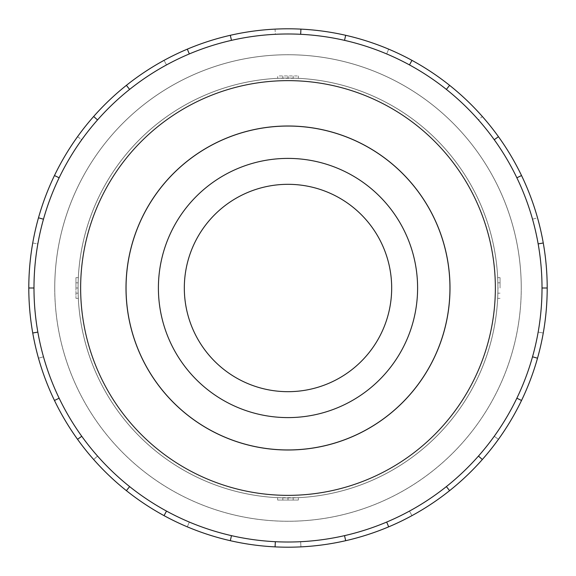 <?xml version="1.0" encoding="UTF-8"?>
<svg xmlns="http://www.w3.org/2000/svg" width="576" height="576" viewBox="0 0 576 576"><rect width="100%" height="100%" fill="white"/><g stroke="black" fill="none" stroke-linecap="round" stroke-linejoin="round"><path stroke-width="0.43" stroke-dasharray="2.88 2.16" d="M54.77 288A233.23 233.23 0 0 0 288 521.23A233.23 233.23 0 0 0 521.23 288A233.23 233.23 0 0 1 288 521.23A233.23 233.23 0 0 1 54.77 288A233.23 233.23 0 0 1 288 54.77A233.23 233.23 0 0 1 521.23 288A233.23 233.23 0 0 0 288 54.77A233.23 233.23 0 0 0 54.77 288A233.23 233.23 0 0 0 288 521.23A233.23 233.23 0 0 0 521.23 288A233.23 233.23 0 0 1 288 521.23A233.23 233.23 0 0 1 54.77 288A233.23 233.23 0 0 1 288 54.77A233.23 233.23 0 0 1 521.23 288A233.23 233.23 0 0 0 288 54.77A233.23 233.23 0 0 0 54.77 288M75.946 288L75.946 277.654L75.946 298.346L75.946 288L78.048 288A209.952 209.952 0 0 0 288 497.952A209.952 209.952 0 0 0 497.952 288A209.952 209.952 0 0 1 497.7 298.346L497.952 288A209.952 209.952 0 0 1 288 497.952A209.952 209.952 0 0 1 78.048 288L78.3 298.346A209.952 209.952 0 0 1 78.048 288A209.952 209.952 0 0 0 288 497.952A209.952 209.952 0 0 0 497.952 288A209.952 209.952 0 0 1 288 497.952A209.952 209.952 0 0 1 78.048 288A209.952 209.952 0 0 0 288 497.952A209.952 209.952 0 0 0 497.952 288A209.952 209.952 0 0 1 288 497.952A209.952 209.952 0 0 1 78.048 288A209.952 209.952 0 0 1 288 78.048A209.952 209.952 0 0 1 497.952 288A209.952 209.952 0 0 0 288 78.048A209.952 209.952 0 0 0 78.048 288A209.952 209.952 0 0 1 288 78.048A209.952 209.952 0 0 1 497.952 288A209.952 209.952 0 0 0 288 78.048A209.952 209.952 0 0 0 78.048 288A209.952 209.952 0 0 1 78.3 277.654L78.048 288A209.952 209.952 0 0 1 288 78.048A209.952 209.952 0 0 1 497.952 288L500.054 288L500.054 277.654L500.054 288M282.823 497.887A209.952 209.952 0 0 1 277.654 497.7L298.346 497.7A209.952 209.952 0 0 1 282.823 497.887L282.823 500.054L282.823 497.887M126.05 288A161.95 161.95 0 0 0 288 449.95A161.95 161.95 0 0 0 449.95 288A161.95 161.95 0 0 1 288 449.95A161.95 161.95 0 0 1 126.05 288A161.95 161.95 0 0 1 288 126.05A161.95 161.95 0 0 1 449.95 288A161.95 161.95 0 0 1 288 449.95A161.95 161.95 0 0 1 126.05 288A161.95 161.95 0 0 1 288 126.05A161.95 161.95 0 0 1 449.95 288A161.95 161.95 0 0 0 288 126.05A161.95 161.95 0 0 0 126.05 288M497.902 288A209.902 209.902 0 0 1 288 497.902A209.902 209.902 0 0 1 78.098 288A209.902 209.902 0 0 0 288 497.902A209.902 209.902 0 0 0 497.902 288A209.902 209.902 0 0 0 288 78.098A209.902 209.902 0 0 0 78.098 288A209.902 209.902 0 0 1 288 78.098A209.902 209.902 0 0 1 497.902 288A209.902 209.902 0 0 1 288 497.902A209.902 209.902 0 0 1 78.098 288A209.902 209.902 0 0 0 288 497.902A209.902 209.902 0 0 0 497.902 288A209.902 209.902 0 0 0 288 78.098A209.902 209.902 0 0 0 78.098 288A209.902 209.902 0 0 1 288 78.098A209.902 209.902 0 0 1 497.902 288M184.32 288A103.68 103.68 0 0 0 288 391.68A103.68 103.68 0 0 0 391.68 288A103.68 103.68 0 0 1 288 391.68A103.68 103.68 0 0 1 184.32 288A103.68 103.68 0 0 1 288 184.32A103.68 103.68 0 0 1 391.68 288A103.68 103.68 0 0 1 288 391.68A103.68 103.68 0 0 1 184.32 288A103.68 103.68 0 0 1 288 184.32A103.68 103.68 0 0 1 391.68 288A103.68 103.68 0 0 0 288 184.32A103.68 103.68 0 0 0 184.32 288M417.6 288A129.6 129.6 0 0 1 288 417.6A129.6 129.6 0 0 1 158.4 288A129.6 129.6 0 0 0 288 417.6A129.6 129.6 0 0 0 417.6 288A129.6 129.6 0 0 0 288 158.4A129.6 129.6 0 0 0 158.4 288A129.6 129.6 0 0 0 288 417.6A129.6 129.6 0 0 0 417.6 288A129.6 129.6 0 0 0 288 158.4A129.6 129.6 0 0 0 158.4 288A129.6 129.6 0 0 1 288 158.4A129.6 129.6 0 0 1 417.6 288M126 288A162 162 0 0 0 288 450A162 162 0 0 0 450 288A162 162 0 0 1 288 450A162 162 0 0 1 126 288A162 162 0 0 1 288 126A162 162 0 0 1 450 288A162 162 0 0 1 288 450A162 162 0 0 1 126 288A162 162 0 0 1 288 126A162 162 0 0 1 450 288A162 162 0 0 0 288 126A162 162 0 0 0 126 288M43.481 219.204A254.016 254.016 0 0 1 81.756 139.723L77.544 136.692A259.2 259.2 0 0 0 54.468 175.536L59.141 177.79A254.016 254.016 0 0 1 166.514 64.915L164.038 60.365A259.2 259.2 0 0 0 126.389 85.349L129.622 89.402A254.016 254.016 0 0 1 275.335 34.301L275.083 29.124A259.2 259.2 0 0 0 230.321 35.302L231.473 40.356A254.016 254.016 0 0 1 386.669 53.928L388.685 49.154A259.2 259.2 0 0 0 345.679 35.302L344.527 40.356A254.016 254.016 0 0 1 478.454 119.923L482.342 116.489A259.2 259.2 0 0 0 449.611 85.349L446.378 89.402A254.016 254.016 0 0 1 532.519 219.204L537.509 217.8A259.2 259.2 0 0 0 521.532 175.536L516.859 177.79A254.016 254.016 0 0 1 516.859 398.21L521.532 400.464L516.859 398.21A254.016 254.016 0 0 1 446.378 486.598L449.611 490.651L446.378 486.598A254.016 254.016 0 0 1 344.527 535.644L345.679 540.698L344.527 535.644A254.016 254.016 0 0 1 231.473 535.644L230.321 540.698L231.473 535.644A254.016 254.016 0 0 1 129.622 486.598L126.389 490.651L129.622 486.598A254.016 254.016 0 0 1 59.141 398.21L54.468 400.464L59.141 398.21A254.016 254.016 0 0 1 288 33.984A254.016 254.016 0 0 1 542.016 288A254.016 254.016 0 0 1 288 542.016A254.016 254.016 0 0 1 37.843 243.893L32.738 242.993A259.2 259.2 0 0 0 28.8 288A259.2 259.2 0 0 1 288 28.8A259.2 259.2 0 0 1 547.2 288L542.016 288L547.2 288A259.2 259.2 0 0 0 288 28.8A259.2 259.2 0 0 0 230.321 540.698A259.2 259.2 0 0 0 547.2 288A259.2 259.2 0 0 1 288 547.2A259.2 259.2 0 0 1 28.8 288L33.984 288A254.016 254.016 0 0 1 43.481 219.204L38.491 217.8M54.72 288A233.28 233.28 0 0 0 288 521.28A233.28 233.28 0 0 0 521.28 288A233.28 233.28 0 0 1 288 521.28A233.28 233.28 0 0 1 54.72 288A233.28 233.28 0 0 0 288 521.28A233.28 233.28 0 0 0 521.28 288A233.28 233.28 0 0 1 288 521.28A233.28 233.28 0 0 1 54.72 288A233.28 233.28 0 0 1 288 54.72A233.28 233.28 0 0 1 521.28 288A233.28 233.28 0 0 0 288 54.72A233.28 233.28 0 0 0 54.72 288A233.28 233.28 0 0 1 288 54.72A233.28 233.28 0 0 1 521.28 288A233.28 233.28 0 0 0 288 54.72A233.28 233.28 0 0 0 54.72 288M495.36 288A207.36 207.36 0 0 1 288 495.36A207.36 207.36 0 0 1 80.64 288A207.36 207.36 0 0 1 288 80.64A207.36 207.36 0 0 1 495.36 288M43.481 356.796L38.491 358.2L43.481 356.796M97.546 456.077L93.658 459.511L97.546 456.077M189.331 522.072L187.315 526.846L189.331 522.072M300.665 541.699L300.917 546.876L300.665 541.699M409.486 511.085L411.962 515.635L409.486 511.085M494.244 436.277L498.456 439.308L494.244 436.277M538.157 332.107L543.262 333.007L538.157 332.107M532.519 219.204L537.509 217.8A259.2 259.2 0 0 1 547.2 288L542.016 288A254.016 254.016 0 0 0 532.519 219.204M516.859 177.79L521.532 175.536A259.2 259.2 0 0 0 482.342 116.489L478.454 119.923A254.016 254.016 0 0 1 516.859 177.79L521.532 175.536M446.378 89.402L449.611 85.349A259.2 259.2 0 0 0 388.685 49.154L386.669 53.928A254.016 254.016 0 0 1 446.378 89.402L449.611 85.349M344.527 40.356L345.679 35.302A259.2 259.2 0 0 0 275.083 29.124L275.335 34.301A254.016 254.016 0 0 1 344.527 40.356L345.679 35.302M231.473 40.356L230.321 35.302A259.2 259.2 0 0 0 164.038 60.365L166.514 64.915A254.016 254.016 0 0 1 231.473 40.356L230.321 35.302M129.622 89.402L126.389 85.349A259.2 259.2 0 0 0 77.544 136.692L81.756 139.723A254.016 254.016 0 0 1 129.622 89.402L126.389 85.349M59.141 177.79L54.468 175.536A259.2 259.2 0 0 0 32.738 242.993L37.843 243.893A254.016 254.016 0 0 1 59.141 177.79L54.468 175.536M542.016 288A254.016 254.016 0 0 1 37.843 332.107A254.016 254.016 0 0 1 33.984 288L28.8 288A259.2 259.2 0 0 0 288 547.2A259.2 259.2 0 0 0 547.2 288M97.546 119.923L93.658 116.489M189.331 53.928L187.315 49.154M300.665 34.301L300.917 29.124M409.486 64.915L411.962 60.365M494.244 139.723L498.456 136.692M538.157 243.893L543.262 242.993M532.519 356.796L537.509 358.2M516.859 398.21L521.532 400.464M478.454 456.077L482.342 459.511M446.378 486.598L449.611 490.651M386.669 522.072L388.685 526.846M344.527 535.644L345.679 540.698M275.335 541.699L275.083 546.876M231.473 535.644L230.321 540.698M166.514 511.085L164.038 515.635M129.622 486.598L126.389 490.651M81.756 436.277L77.544 439.308M59.141 398.21L54.468 400.464M37.843 332.107L32.738 333.007M33.984 288L28.8 288M497.887 293.177L500.054 293.177L497.887 293.177M497.7 298.346L500.054 298.346M75.946 298.346L78.3 298.346M75.946 293.177L78.113 293.177L75.946 293.177M497.7 277.654A209.952 209.952 0 0 1 497.952 288L497.7 277.654L500.054 277.654M497.887 282.823L500.054 282.823L497.887 282.823M75.946 277.654L78.3 277.654M75.946 282.823L78.113 282.823L75.946 282.823M497.952 288A209.952 209.952 0 0 0 288 78.048A209.952 209.952 0 0 0 78.048 288M277.654 78.3A209.952 209.952 0 0 1 298.346 78.3L277.654 78.3L277.654 75.946L298.346 75.946L277.654 75.946M293.177 78.113L293.177 75.946L293.177 78.113M298.346 78.3L298.346 75.946M298.346 500.054L277.654 500.054L298.346 500.054L298.346 497.7M293.177 500.054L293.177 497.887L293.177 500.054M282.823 78.113L282.823 75.946L282.823 78.113M288 78.048L288 75.946M288 500.054L288 497.952M277.654 500.054L277.654 497.7"/><path stroke-width="0.86" d="M126.05 288A161.95 161.95 0 0 0 288 449.95A161.95 161.95 0 0 0 449.95 288A161.95 161.95 0 0 0 288 126.05A161.95 161.95 0 0 0 126.05 288M184.32 288A103.68 103.68 0 0 0 288 391.68A103.68 103.68 0 0 0 391.68 288A103.68 103.68 0 0 0 288 184.32A103.68 103.68 0 0 0 184.32 288M417.6 288A129.6 129.6 0 0 1 288 417.6A129.6 129.6 0 0 1 158.4 288A129.6 129.6 0 0 1 288 158.4A129.6 129.6 0 0 1 417.6 288M126 288A162 162 0 0 0 288 450A162 162 0 0 0 450 288A162 162 0 0 0 288 126A162 162 0 0 0 126 288M542.016 288A254.016 254.016 0 0 0 288 33.984A254.016 254.016 0 0 0 33.984 288A254.016 254.016 0 0 0 288 542.016A254.016 254.016 0 0 0 542.016 288L547.2 288A259.2 259.2 0 0 1 521.532 400.464L516.859 398.21M495.36 288A207.36 207.36 0 0 0 288 80.64A207.36 207.36 0 0 0 80.64 288A207.36 207.36 0 0 0 288 495.36A207.36 207.36 0 0 0 495.36 288M37.843 332.107L32.738 333.007A259.2 259.2 0 0 1 521.532 175.536A259.2 259.2 0 0 1 547.2 288M43.481 219.204L38.491 217.8M54.468 175.536L59.141 177.79M28.8 288L33.984 288M97.546 119.923L93.658 116.489M126.389 85.349L129.622 89.402M189.331 53.928L187.315 49.154M230.321 35.302L231.473 40.356M300.665 34.301L300.917 29.124M345.679 35.302L344.527 40.356M409.486 64.915L411.962 60.365M449.611 85.349L446.378 89.402M494.244 139.723L498.456 136.692M521.532 175.536L516.859 177.79M538.157 243.893L543.262 242.993M532.519 356.796L537.509 358.2M478.454 456.077L482.342 459.511A259.2 259.2 0 0 1 449.611 490.651L446.378 486.598M521.532 400.464A259.2 259.2 0 0 1 482.342 459.511M386.669 522.072L388.685 526.846A259.2 259.2 0 0 1 345.679 540.698L344.527 535.644M449.611 490.651A259.2 259.2 0 0 1 388.685 526.846M275.335 541.699L275.083 546.876A259.2 259.2 0 0 1 230.321 540.698L231.473 535.644M345.679 540.698A259.2 259.2 0 0 1 275.083 546.876M166.514 511.085L164.038 515.635A259.2 259.2 0 0 1 126.389 490.651L129.622 486.598M230.321 540.698A259.2 259.2 0 0 1 164.038 515.635M81.756 436.277L77.544 439.308A259.2 259.2 0 0 1 54.468 400.464L59.141 398.21M126.389 490.651A259.2 259.2 0 0 1 77.544 439.308M54.468 400.464A259.2 259.2 0 0 1 32.738 333.007"/></g></svg>
